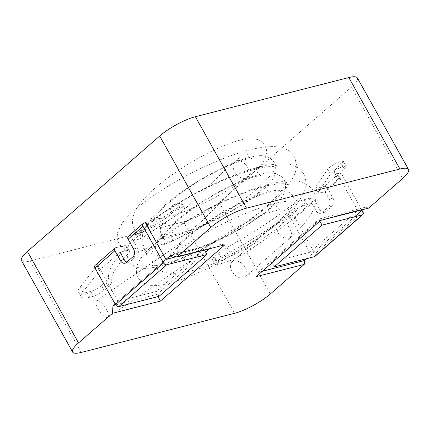 <?xml version="1.0" encoding="UTF-8"?>
<svg xmlns="http://www.w3.org/2000/svg" width="430" height="430" viewBox="0 0 430 430"><rect width="100%" height="100%" fill="white"/><g stroke="black" fill="none" stroke-linecap="round" stroke-linejoin="round"><path stroke-width="0.32" stroke-dasharray="2.15 1.61" d="M159.046 296.329L156.321 291.454L204.261 249.61L204.492 250.018M96.782 265.299L97.519 264.66L95.6 265.149L115.439 247.83L122.324 246.078A14.378 3.408 -29.2 0 1 126.608 246.277A14.378 3.408 -29.2 0 1 124.818 249.744A123.652 29.283 150.8 0 0 108.699 277.587A14.378 3.408 -29.2 0 1 105.651 281.924L101.437 285.601A8.627 2.042 -29.2 0 1 90.725 291.395L87 292.346A28.756 6.81 -29.2 0 1 78.432 291.943A28.756 6.81 -29.2 0 1 80.077 287.165L96.492 266.31A5.751 1.36 150.8 0 0 96.82 265.353A5.751 1.36 150.8 0 0 96.782 265.299L99.507 270.18L100.244 269.535L117.965 301.242L165.905 259.392L115.02 303.811M204.261 249.61L176.096 256.796M117.965 301.242L156.321 291.454M143.545 223.304L128.667 236.29A2.876 1.86 48.9 0 0 128.135 236.559M95.6 265.149A2.876 1.86 48.9 0 0 95.073 265.418M97.519 264.66L100.244 269.535L120.083 252.222L125.049 250.953A14.378 3.408 -29.2 0 1 129.333 251.152A14.378 3.408 -29.2 0 1 127.549 254.625A123.652 29.283 150.8 0 0 111.424 282.467A14.378 3.408 -29.2 0 1 108.376 286.799L104.162 290.476A8.627 2.042 -29.2 0 1 93.45 296.27L89.725 297.221A28.756 6.81 -29.2 0 1 81.157 296.824A28.756 6.81 -29.2 0 1 82.802 292.045L99.217 271.185A5.751 1.36 150.8 0 0 99.545 270.233A5.751 1.36 150.8 0 0 99.507 270.18M145.791 222.525A20.129 4.768 150.8 0 0 169.506 207.943A5.751 1.36 -29.2 0 1 177.289 203.46L179.197 202.971A8.627 2.042 -29.2 0 1 181.766 203.094A8.627 2.042 -29.2 0 1 177.601 207.636L143.088 230.738A8.627 2.042 -29.2 0 1 134.762 234.732L137.487 239.612L133.305 240.676L148.189 227.69M148.517 227.4A20.129 4.768 150.8 0 0 172.231 212.818A5.751 1.36 -29.2 0 1 180.014 208.34L181.922 207.851A8.627 2.042 -29.2 0 1 184.492 207.97A8.627 2.042 -29.2 0 1 180.326 212.517L145.813 235.619A8.627 2.042 -29.2 0 1 137.487 239.612M128.667 236.29L134.762 234.732M133.305 240.676L137.396 247.992A5.751 4.171 75.7 0 1 136.815 255.759L130.204 261.526A5.751 4.171 75.7 0 1 128.898 262.225A5.751 4.171 75.7 0 1 126.871 262.069M233.119 261.171A10.062 6.504 -131.1 0 1 244.175 265.928A10.062 6.504 -131.1 0 1 245.272 277.027A10.062 6.504 -131.1 0 1 244.186 277.715A10.062 6.504 -131.1 0 1 233.13 272.959A10.062 6.504 -131.1 0 1 232.033 261.859A10.062 6.504 -131.1 0 1 233.119 261.171M278.054 221.95L283.359 222.38L288.912 226.868L291.664 232.856L290.304 237.72L289.277 238.36L283.967 237.935L278.414 233.442L275.662 227.454L276.995 222.616L278.054 221.95M179.573 244.326L177.95 245.084L177.187 249.378L179.783 254.909L184.755 259.715L189.496 261.134L190.764 260.661L191.113 260.37L191.882 256.081L189.286 250.545L184.309 245.745L179.573 244.326M107 317.636A10.062 3.51 -124.4 0 1 98.631 310.008A10.062 3.51 -124.4 0 1 96.54 300.796A10.062 3.51 -124.4 0 1 97.459 300.565A10.062 3.51 -124.4 0 1 105.828 308.186A10.062 3.51 -124.4 0 1 107.914 317.399A10.062 3.51 -124.4 0 1 107 317.636M209.259 248.798L214.978 243.81L224.847 244.826M214.978 243.81L170.866 255.065M115.638 304.897L157.117 294.313L158.186 296.55M157.117 294.313L205.599 251.996M262.429 271.249L258.473 272.26L256.269 276.63M258.473 272.26L319.64 218.87L320.742 220.353M368.687 208.12L365.672 207.126L362.812 209.62M319.64 218.87L365.672 207.126M354.546 216.833L306.606 258.677M357.389 77.954A28.756 6.81 -29.2 0 1 351.466 87.086L219.214 202.525A28.756 6.81 -29.2 0 1 183.502 221.848L30.068 260.994A28.756 6.81 -29.2 0 1 21.5 260.596M362.006 210.324L342.452 175.338A2.876 1.86 48.9 0 0 339.168 173.387L324.29 186.373A2.876 1.86 -131.1 0 1 327.574 188.324L333.024 198.079A5.751 4.171 75.7 0 1 332.444 205.841L325.833 211.614A5.751 4.171 75.7 0 1 324.526 212.307A5.751 4.171 75.7 0 1 319.796 209.62L314.346 199.869A2.876 1.86 48.9 0 0 311.067 197.918L304.182 199.676A14.378 3.408 150.8 0 0 287.735 208.179A123.652 29.283 -29.2 0 1 227.029 247.395A14.378 3.408 150.8 0 0 218.564 253.114L214.35 256.791A8.627 2.042 150.8 0 0 212.576 259.526A8.627 2.042 150.8 0 0 215.145 259.65L218.87 258.699A28.756 6.81 150.8 0 0 248.282 244.245L285.837 217.999A5.751 1.36 -29.2 0 1 288.573 216.365L289.309 215.72L291.228 215.231A2.876 1.86 -131.1 0 1 294.507 217.182L314.954 253.764A2.876 1.86 -131.1 0 1 314.927 256.42M274.12 266.966L271.394 262.09L319.339 220.246L319.839 221.144M289.309 215.72L309.756 252.302L357.695 210.458L339.979 178.756L340.307 178.466L337.582 173.591A20.129 4.768 -29.2 0 1 334.443 172.785A20.129 4.768 -29.2 0 1 341.495 164.061A5.751 1.36 150.8 0 0 343.511 161.567A5.751 1.36 150.8 0 0 341.796 161.486L339.883 161.976A8.627 2.042 150.8 0 0 327.692 169.339L315.921 186.642A8.627 2.042 150.8 0 0 315.62 187.808A8.627 2.042 150.8 0 0 318.195 187.931L320.92 192.807L325.101 191.742L339.979 178.756L337.249 173.876L337.582 173.591M309.756 252.302L271.394 262.09M319.339 220.246L357.695 210.458M291.298 221.24L311.874 203.282L306.907 204.551A14.378 3.408 150.8 0 0 290.46 213.054A123.652 29.283 -29.2 0 1 229.754 252.27A14.378 3.408 150.8 0 0 221.289 257.989L217.075 261.666A8.627 2.042 150.8 0 0 215.301 264.407A8.627 2.042 150.8 0 0 217.87 264.525L221.595 263.574A28.756 6.81 150.8 0 0 251.012 249.126L288.562 222.874A5.751 1.36 -29.2 0 1 291.298 221.24L288.573 216.365M340.307 178.466A20.129 4.768 -29.2 0 1 337.168 177.66A20.129 4.768 -29.2 0 1 344.22 168.936A5.751 1.36 150.8 0 0 346.236 166.442A5.751 1.36 150.8 0 0 344.521 166.362L342.613 166.851A8.627 2.042 150.8 0 0 330.417 174.22L318.646 191.517A8.627 2.042 150.8 0 0 318.345 192.688A8.627 2.042 150.8 0 0 320.92 192.807M325.101 191.742L329.187 199.058A5.751 4.171 75.7 0 1 328.606 206.819L321.995 212.592A5.751 4.171 75.7 0 1 320.689 213.285A5.751 4.171 75.7 0 1 315.964 210.603L311.874 203.282M324.29 186.373L318.195 187.931M339.168 173.387L337.249 173.876M124.818 249.744L127.549 254.625M122.324 246.078L125.049 250.953M108.699 277.587L111.424 282.467M105.651 281.924L108.376 286.799M101.437 285.601L104.162 290.476M90.725 291.395L93.45 296.27M87 292.346L89.725 297.221M80.077 287.165L82.802 292.045M96.492 266.31L99.217 271.185M169.506 207.943L172.231 212.818M177.289 203.46L180.014 208.34M179.197 202.971L181.922 207.851M177.601 207.636L180.326 212.517M143.088 230.738L145.813 235.619M133.563 248.97L137.396 247.992M132.983 256.737L136.815 255.759M126.366 262.51L130.204 261.526M165.803 223.401L162.916 223.337L160.417 226.846L160.648 232.447L163.507 238.526L167.625 241.913L170.511 241.977L173.01 238.467L172.779 232.867L169.92 226.787L165.803 223.401M233.071 166.356A10.062 6.611 -127.7 0 1 234.99 161.562A10.062 6.611 -127.7 0 1 243.799 162.884A10.062 6.611 -127.7 0 1 249.212 172.699A10.062 6.611 -127.7 0 1 247.288 177.493A10.062 6.611 -127.7 0 1 238.478 176.171A10.062 6.611 -127.7 0 1 233.071 166.356M30.068 260.994L81.184 352.45M183.502 221.848L234.613 313.298M219.214 202.525L270.325 293.975M351.466 87.086L402.577 178.541M362.893 211.92L314.954 253.764M327.574 188.324L342.452 175.338M311.067 197.918L291.228 215.231M294.507 217.182L314.346 199.869M304.182 199.676L306.907 204.551M287.735 208.179L290.46 213.054M227.029 247.395L229.754 252.27M218.564 253.114L221.289 257.989M214.35 256.791L217.075 261.666M215.145 259.65L217.87 264.525M218.87 258.699L221.595 263.574M248.282 244.245L251.012 249.126M285.837 217.999L288.562 222.874M341.495 164.061L344.22 168.936M341.796 161.486L344.521 166.362M339.883 161.976L342.613 166.851M327.692 169.339L330.417 174.22M315.921 186.642L318.646 191.517M319.796 209.62L315.964 210.603M333.024 198.079L329.187 199.058M332.444 205.841L328.606 206.819M325.833 211.614L321.995 212.592M126.608 246.277L129.333 251.152M78.432 291.943L81.157 296.824M96.82 265.353L99.545 270.233M181.766 203.094L184.492 207.97M125.066 263.203L128.898 262.225M245.272 277.027L290.304 237.72M276.995 222.616C286.547 213.925 292.556 207.018 295.034 201.885L296.017 199.176C296.49 200.81 296.937 201.659 297.356 201.729C298.022 201.014 294.007 200.912 285.316 201.417C270.185 203.422 245.299 212.35 221.832 224.347C192.635 238.962 165.77 258.392 158.261 268.54L155.988 272.072C156.289 271.513 156.09 270.26 155.386 268.304C153.8 266.224 152.811 265.283 152.419 265.477C153.655 266.353 160.057 265.09 171.624 261.682C200.702 252.372 250.045 223.24 272.867 200.342C282.397 190.012 286.896 183.906 286.353 182.014C286.81 183.588 287.256 184.427 287.686 184.524L285.606 183.97C278.301 182.788 264.885 185.652 245.363 192.57C216.575 203.008 181.772 222.654 162.373 238.29C155.305 244.047 150.495 248.707 147.952 252.27L146.383 254.882L146.474 253.523L145.765 251.088C144.179 249.024 143.195 248.088 142.808 248.282L145.302 248.379C154.359 248.287 179.649 239.042 204.438 225.083C229.416 211.264 254.861 192.78 267.487 178.773C271.137 174.736 273.716 171.333 275.227 168.56L276.743 164.819L278.076 167.329L275.861 166.754C268.508 165.641 255.205 168.49 235.952 175.3C208.066 185.394 174.478 204.132 154.714 219.563C146.544 226.024 141.061 231.227 138.272 235.167L136.745 237.72C138.32 237.79 134.053 229.808 133.155 231.077L135.977 231.157C141.551 230.878 150.532 228.271 162.916 223.337L168.845 220.466L181.363 211.845L189.27 205.029L225.981 169.119L234.99 161.562C242.789 155.101 246.831 151.156 247.11 149.726L246.863 150.925C246.804 156.982 251.76 158.686 251.948 158.557C252.292 158.654 250.932 157.853 241.88 160.481C226.981 164.991 201.498 178.084 181.793 192.554C165.786 204.497 156.144 213.866 152.854 220.66L152.225 222.337C152.908 222.38 150.591 217.994 150.129 218.504L150.344 218.58C151.623 219.171 155.176 219.074 161.013 218.284C182.927 215.011 224.444 194.758 244.46 178.885C252.356 172.355 256.43 168.388 256.672 166.99L256.56 170.167L257.301 172.21C260.069 175.257 261.478 176.434 261.51 175.752L258.763 175.924C251.061 176.838 232.614 184.255 214.64 194.709C195.435 205.696 176.015 220.429 167.238 230.958C161.787 237.543 161.761 239.859 161.836 239.526C162.518 239.596 160.218 235.205 159.74 235.699L164.668 236.129C174.634 235.952 195.322 229.287 214.559 219.848C237.102 209.055 258.484 194.161 264.498 186.647L266.277 184.18L266.154 187.303C265.853 189.152 269.717 193.032 271.12 192.946C269.164 192.21 261.483 194.5 248.078 199.805C225.245 209.448 193.779 229.856 179.525 245.165C175.467 249.572 172.935 252.964 171.941 255.323L171.446 256.721L170.984 254.727L169.345 252.888C168.571 253.313 171.484 253.345 178.101 252.99C190.657 251.432 212.237 243.498 231.383 233.404C250.787 223.369 268.143 210.953 273.819 204.175L275.888 201.374L275.764 204.486L277.001 207.394C279.14 209.534 280.381 210.447 280.731 210.141C279.339 209.539 273.351 211.119 262.773 214.882C240.692 223.315 207.394 243.912 191.113 260.37M290.331 237.693C300.022 229.109 307.052 221.047 311.427 213.511C314.056 209.211 315.48 204.599 315.69 199.66L314.056 192.151L311.933 188.754C307.095 183.653 301.242 181.078 294.373 181.03C288.229 180.681 281.123 181.439 273.061 183.298C249.54 188.533 217.134 202.664 190.178 218.854C166.152 233.227 149.801 246.282 141.126 258.022C138.691 261.182 137.122 264.837 136.428 268.997C136.256 272.926 136.837 275.85 138.175 277.78C142.502 283.66 148.237 286.256 155.38 285.579C161.685 285.353 169.286 283.719 178.181 280.672C210.63 270.072 261.257 240.176 286.762 214.833C298.726 203.944 305.182 193.032 306.117 182.094L304.386 174.741L299.56 168.791C295.109 165.604 290.105 163.948 284.552 163.825C270.776 163.454 253.076 167.641 231.453 176.381C200.686 188.544 166.383 208.566 146.85 225.046C140.158 230.636 135.047 235.903 131.51 240.843C128.57 244.476 126.974 248.879 126.732 254.055L128.5 260.473C130.473 263.649 132.961 265.788 135.961 266.885C139.454 268.153 143.023 268.642 146.684 268.347C160.143 267.283 178.224 261.053 200.928 249.663C230.496 234.898 262.805 212.888 280.312 194.43C285.579 188.953 289.637 183.674 292.502 178.6C295.05 174.354 296.383 169.775 296.506 164.873L294.754 157.509C292.69 153.655 289.825 150.898 286.16 149.248C282.617 147.646 278.796 146.77 274.689 146.619C260.999 146.313 243.455 150.473 222.068 159.1C180.132 175.746 134.246 205.201 121.851 223.729L117.551 232.732L117.153 237.037C117.03 242.955 122.518 249.653 129.957 250.744L136.477 251.19C145.335 250.76 156.681 247.685 170.511 241.977C182.299 236.79 193.554 229.05 204.272 218.757L229.926 193.269C235.989 187.104 241.778 181.847 247.288 177.493C257.973 168.581 264.724 163.271 266.466 153.091C267.573 148.758 263.423 140.927 256.903 139.352L247.906 138.707C234.683 139.954 212.49 149.586 189.931 163.083C166.227 177.472 144.797 194.72 136.654 208.674C132.182 216.177 131.311 222.901 134.036 228.835C135.557 231.824 137.665 234.103 140.347 235.672L145.034 237.725C150.704 239.274 157.229 239.37 164.609 238.016C194.908 233.253 246.315 206.158 265.589 187.265C269.884 183.341 273.002 179.235 274.947 174.946C276.049 172.613 276.377 169.823 275.931 166.577L274.872 163.405C270.889 157.273 265.197 154.762 257.812 155.87C246.164 157.235 230.743 163.083 211.544 173.424C183.911 188.378 155.864 209.512 146.383 225.664C143.835 229.62 142.4 233.899 142.088 238.5L143.733 246.207C146.791 252.904 154.956 256.565 165.808 256.113C181.643 254.931 200.831 248.862 223.38 237.914C247.906 225.949 270.169 211.023 279.538 199.912C282.462 196.816 284.461 193.134 285.531 188.872L285.429 183.25C284.703 180.401 283.252 178.084 281.075 176.311C274.576 172.446 267.723 171.747 260.51 174.225C245.326 177.767 221.45 189.146 199.783 203.369C178.434 217.295 163.696 230.69 155.579 243.552L151.892 253.447L152.376 260.956C155.794 270.793 165.066 273.168 171.796 273.303C176.623 273.48 182.062 272.905 188.109 271.577C209.007 267.132 238.263 253.958 260.333 239.962C274.716 230.942 284.848 222.67 290.728 215.145C292.787 212.651 294.244 209.695 295.098 206.282L295.039 200.455L293.013 195.983C290.873 193.29 288.428 191.597 285.681 190.899L277.345 190.227C271.249 190.775 263.821 192.807 255.06 196.322C230.69 205.83 196.725 226.68 177.95 245.084M178.305 244.799L96.54 300.796M190.764 260.661L107.914 317.399M232.033 261.859L277.022 222.595M212.576 259.526L215.301 264.407M334.443 172.785L337.168 177.66M343.511 161.567L346.236 166.442M315.62 187.808L318.345 192.688M324.526 212.307L320.689 213.285"/><path stroke-width="0.64" d="M143.013 223.573L128.135 236.559A2.876 1.86 48.9 0 0 128.108 239.22L133.563 248.97A5.751 4.171 75.7 0 1 132.983 256.737L126.366 262.51A5.751 4.171 75.7 0 1 125.066 263.203A5.751 4.171 75.7 0 1 120.335 260.515L114.885 250.76A2.876 1.86 -131.1 0 1 114.912 248.105L95.073 265.418A2.876 1.86 48.9 0 0 95.046 268.078L115.493 304.655A2.876 1.86 48.9 0 0 118.771 306.606L159.046 296.329L206.991 254.485L166.711 264.762A2.876 1.86 -131.1 0 1 163.432 262.811L142.986 226.228A2.876 1.86 -131.1 0 1 143.013 223.573A2.876 1.86 -131.1 0 1 143.545 223.304L145.791 222.525L148.517 227.4L148.189 227.69L145.458 222.815M204.492 250.018L206.991 254.485M176.096 256.796L165.905 259.392L148.189 227.69M114.912 248.105A2.876 1.86 -131.1 0 1 115.439 247.83M126.871 262.069A5.751 4.171 75.7 0 1 124.173 259.537L120.083 252.222M165.905 259.392L170.866 255.065L176.897 257.059L224.847 244.826L160.374 301.097L112.423 313.33L113.004 305.569L115.638 304.897M158.186 296.55L160.374 301.097M205.599 251.996L209.259 248.798M115.02 303.811L113.004 305.569M306.606 258.677L304.504 260.515L304.214 264.396L256.269 276.63L320.742 220.353L368.687 208.12L402.577 178.541A28.756 6.81 -29.2 0 0 408.5 169.404A28.756 6.81 -29.2 0 0 399.932 169.006L246.498 208.152A28.756 6.81 -29.2 0 0 210.786 227.475L176.897 257.059M304.504 260.515L262.429 271.249M362.812 209.62L354.546 216.833M304.214 264.396L270.325 293.975A28.756 6.81 -29.2 0 1 234.613 313.298L81.184 352.45A28.756 6.81 -29.2 0 1 72.611 352.046L21.5 260.596A28.756 6.81 -29.2 0 1 27.423 251.459L159.675 136.025A28.756 6.81 -29.2 0 1 195.387 116.702L348.816 77.55A28.756 6.81 -29.2 0 1 357.389 77.954L408.5 169.404M72.611 352.046A28.756 6.81 -29.2 0 1 78.534 342.914L112.423 313.33M362.866 214.575L314.927 256.42A2.876 1.86 -131.1 0 1 314.4 256.694L274.12 266.966L322.065 225.121L362.339 214.844A2.876 1.86 48.9 0 0 362.866 214.575A2.876 1.86 48.9 0 0 362.893 211.92L362.006 210.324M319.839 221.144L322.065 225.121M118.771 306.606L166.711 264.762M163.432 262.811L115.493 304.655M128.108 239.22L142.986 226.228M95.046 268.078L114.885 250.76M120.335 260.515L124.173 259.537M159.675 136.025L210.786 227.475M27.423 251.459L78.534 342.914M348.816 77.55L399.932 169.006M195.387 116.702L246.498 208.152M314.4 256.694L362.339 214.844"/></g></svg>
